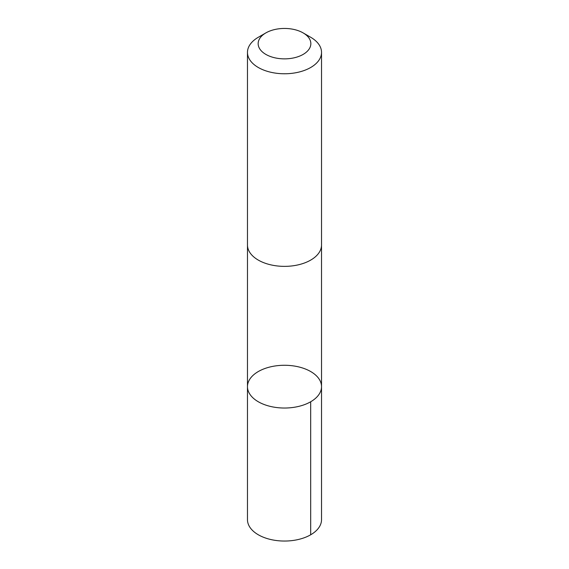 <?xml version="1.0" encoding="UTF-8"?>
<svg xmlns="http://www.w3.org/2000/svg" width="569" height="569" viewBox="0 0 569 569"><rect width="100%" height="100%" fill="white"/><g stroke="black" fill="none" stroke-linecap="round" stroke-linejoin="round"><path stroke-width="0.85" d="M275.837 365.867A37.028 21.38 180 0 1 321.528 386.65A37.028 21.38 180 0 1 284.5 408.03A37.028 21.38 180 0 1 247.472 386.65A37.028 21.38 180 0 1 275.837 365.867M247.472 519.668A37.028 21.38 0 0 0 293.163 540.45A37.028 21.38 0 0 0 321.528 519.668L321.528 386.65A37.028 21.38 180 0 1 284.5 408.03A37.028 21.38 180 0 1 247.472 386.65L247.472 519.668M265.872 32.902L258.312 37.27A37.028 21.38 0 0 0 247.472 52.384L247.472 244.99A37.028 21.38 0 0 0 293.163 265.773A37.028 21.38 0 0 0 321.528 244.99L321.528 52.384A37.028 21.38 0 0 0 310.688 37.27L303.128 32.902A26.338 15.207 0 0 0 265.872 32.902A26.338 15.207 0 0 0 261.52 51.089A26.338 15.207 0 0 0 290.667 58.443A26.338 15.207 0 0 0 309.856 47.782A26.338 15.207 0 0 0 303.128 32.902M247.472 52.384A37.028 21.38 0 0 0 293.163 73.173A37.028 21.38 0 0 0 321.528 52.384M310.681 401.764L310.688 534.782M247.479 245.403L247.472 386.65M321.521 245.403L321.528 386.65"/></g></svg>
